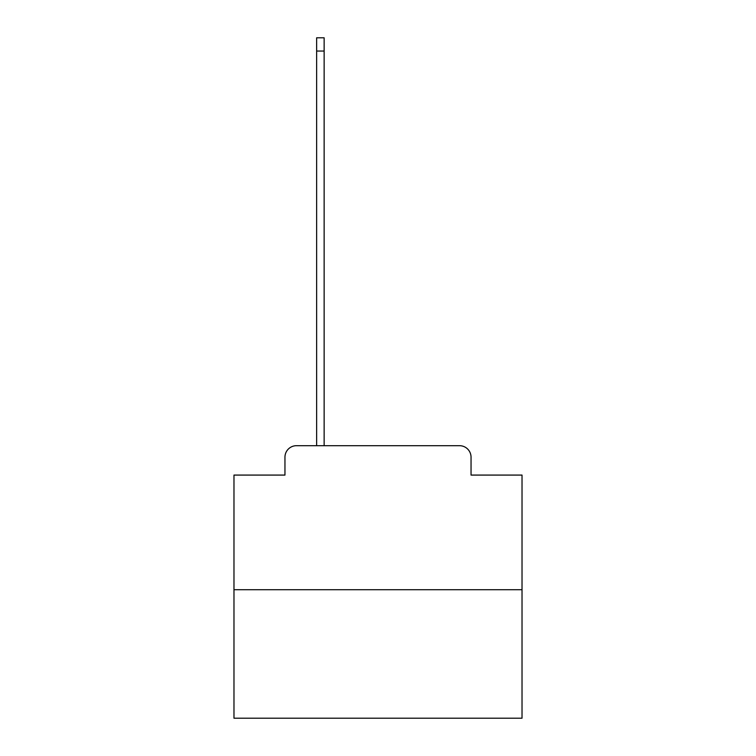 <?xml version="1.0" encoding="UTF-8"?>
<svg xmlns="http://www.w3.org/2000/svg" width="756" height="756" viewBox="0 0 756 756"><rect width="100%" height="100%" fill="white"/><g stroke="black" fill="none" stroke-linecap="round" stroke-linejoin="round"><path stroke-width="1.13" d="M284.955 457.219L284.955 475.08L284.955 457.219A11.52 11.52 0 0 1 296.475 445.69L316.641 445.69L316.641 37.8L324.135 37.8L324.135 445.69L459.525 445.69L296.475 445.69M522.027 589.727L233.973 589.727L233.973 718.2L522.027 718.2L522.027 475.08L471.045 475.08L471.045 457.219A11.52 11.52 0 0 0 459.525 445.69M233.973 589.727L233.973 475.08L284.955 475.08M471.045 475.08L471.045 457.219M316.641 51.049L324.135 51.049"/></g></svg>
